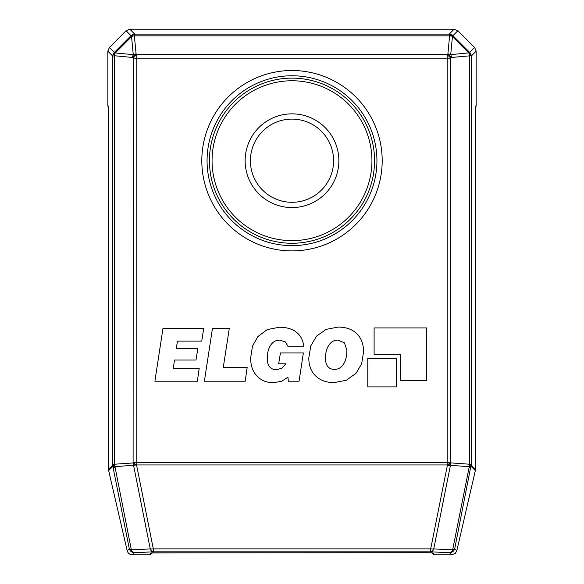 <?xml version="1.0" encoding="UTF-8"?>
<svg xmlns="http://www.w3.org/2000/svg" width="584" height="584" viewBox="0 0 584 584"><rect width="100%" height="100%" fill="white"/><g stroke="black" fill="none" stroke-linecap="round" stroke-linejoin="round"><path stroke-width="0.88" d="M292 202.298A41.595 41.595 0 0 1 250.405 160.702A41.595 41.595 0 0 1 292 119.107A41.595 41.595 0 0 1 333.595 160.702A41.595 41.595 0 0 1 292 202.298M151.942 552.858L427.597 552.727L151.139 552.99A2.635 2.628 45 0 0 151.913 552.873M149.336 554.8L151.198 554.026A2.635 2.635 0 0 1 149.336 554.8L132.305 554.8L149.336 554.8L151.139 552.99M456.819 550.727L455.418 553.26L451.695 554.8L434.664 554.8L451.695 554.8L455.411 553.252L456.819 550.719L475.332 470.609L456.819 550.727L454.724 548.631A5.263 2.27 11.3 0 1 452.651 549.799L469.069 467.587L471.273 465.229L475.464 469.419L475.464 111.23L475.726 105.974L476.157 105.543A2.635 2.635 0 0 1 475.573 107.2A2.635 2.628 -135 0 0 476.157 105.543L476.157 51.158L476.157 105.543M457.863 30.74L454.155 29.2L129.801 29.2L454.155 29.2L457.871 30.733L474.609 47.435L476.157 51.158L474.609 47.443L457.863 30.74L452.943 35.66A5.263 2.92 137.8 0 0 449.235 35.858L134.349 35.858L136.101 53.94A5.263 2.825 135 0 0 132.583 57.466L133.276 58.159L136.795 58.159L136.795 462.637L447.205 462.637L447.205 58.159L136.795 58.159L136.795 54.633L447.205 54.633L450.724 58.159L450.724 462.637L447.205 464.944L136.795 464.944L114.968 466.696L131.349 549.799A5.263 2.27 -11.3 0 1 129.276 548.631L127.181 550.727L108.668 470.609L127.181 550.719C127.962 553.252 129.67 554.61 132.305 554.8L134.4 552.705A5.263 3.482 87.4 0 1 131.349 549.799L150.256 548.931L133.568 465.317A5.263 3.519 -94.2 0 1 133.101 462.959L133.276 58.159A5.263 2.825 135 0 1 136.795 54.633L136.101 53.94A5.263 3.511 174.5 0 0 133.276 54.648A5.263 3.511 95.4 0 0 132.583 57.466L114.493 55.75L114.493 464.338A5.263 3.519 85.8 0 0 114.968 466.696A5.263 2.986 -177.9 0 1 112.763 464.338L112.763 56.122L107.843 51.21L107.843 105.543A2.635 2.635 0 0 0 108.332 107.069A2.635 2.628 135 0 1 107.843 105.543L107.843 51.21L109.383 47.494L126.078 30.74L109.383 47.494L114.318 52.436L131.02 35.69L126.078 30.748L129.801 29.2L126.078 30.748M475.595 106.777L475.471 469.419L475.332 470.609L471.135 466.412A5.263 2.27 -168.7 0 1 469.069 467.587L469.032 466.696A5.263 3.519 -85.8 0 0 469.507 464.338L469.507 55.706A5.263 3.511 -95.5 0 0 468.916 53.137L452.023 36.128L449.235 35.858L449.235 34.12L454.155 29.2M129.801 29.2L134.721 34.12L449.235 34.12A5.263 5.249 45 0 1 452.943 35.66L453.279 36.033L452.023 36.128M453.279 36.033L469.675 52.377L468.916 53.137A5.256 3.424 2.6 0 1 471.2 55.706L451.417 57.466A5.263 3.511 -95.5 0 0 450.717 54.64A5.263 3.511 -174.6 0 0 447.899 53.94L449.57 36.223M134.721 34.12L134.386 34.149A5.263 5.249 -45 0 0 131.02 35.69L131.78 36.442A5.256 3.424 -87.4 0 1 134.349 34.157L134.349 35.858A5.263 3.511 174.5 0 0 131.78 36.442L115.077 53.188A5.263 3.511 95.4 0 0 114.493 55.75L112.763 56.122M451.417 57.466L447.899 53.94L447.205 54.633L447.205 58.159L450.724 58.159L451.417 57.466M450.899 462.959A5.263 2.073 151.6 0 1 447.38 465.273L447.205 462.637L471.237 464.338L454.724 548.631A5.263 5.249 -45 0 1 449.6 552.705A5.263 3.482 -87.4 0 0 452.651 549.799L433.744 548.931A5.263 2.27 -168.7 0 1 430.693 548.88L447.38 465.273A5.263 2.27 -168.7 0 0 450.432 465.317L450.899 462.959M136.795 464.944A5.263 2.073 -151.6 0 1 133.276 462.637L136.795 462.637L136.795 464.944M451.695 554.8L449.6 552.705L430.693 551.829A5.263 3.482 -87.4 0 0 433.744 548.931L450.432 465.317L469.032 466.696L471.237 464.338L471.2 55.706M136.619 465.273A5.263 2.073 -151.6 0 1 133.101 462.959L112.763 464.338L112.727 465.229A5.263 5.249 45 0 0 112.865 466.412L108.668 470.609L108.529 469.419L112.727 465.229A5.263 2.986 -177.9 0 0 114.931 467.587A5.263 2.27 168.7 0 1 112.865 466.412L129.276 548.631A5.263 5.249 45 0 0 134.4 552.705L153.307 551.829A5.263 3.482 -92.6 0 1 150.256 548.931A5.263 2.27 168.7 0 0 153.307 548.88L430.693 548.88L430.693 551.829L153.307 551.829L153.307 548.88L136.619 465.273M112.792 55.787A5.263 5.249 135 0 1 114.318 52.436L115.077 53.188A5.256 3.424 177.4 0 0 112.8 55.75M107.843 105.543L108.142 105.843A2.635 2.628 135 0 0 108.288 106.719M475.617 106.741A2.635 2.628 -135 0 0 475.726 105.974M432.087 552.873A2.635 2.628 -45 0 0 432.861 552.99L427.597 552.727L432.058 552.858M281.532 381.33L287.963 377.227L288.313 381.199L299.066 381.199L303.351 352.94L280.429 352.94L278.663 363.796L285.926 363.796L281.933 368.183L276.568 369.694C273.531 369.694 271.224 368.752 269.64 366.869C268.056 364.978 267.268 362.241 267.268 358.649C267.268 353.035 268.399 348.546 270.662 345.173C272.918 341.808 275.911 340.122 279.627 340.122L285.379 341.881L288.182 346.721L303.811 346.721C303.147 340.443 300.716 335.632 296.504 332.281C292.292 328.931 286.583 327.252 279.356 327.252L267.282 329.544L257.909 336.559L252.478 346.086L250.645 358.138C250.645 365.54 252.733 371.475 256.902 375.957C261.077 380.432 266.603 382.673 273.487 382.673L281.532 381.33M338.078 327.091L326.171 329.361L316.623 336.077L310.798 345.83L308.797 357.977C308.797 365.54 311.082 371.534 315.645 375.957C320.214 380.381 326.412 382.593 334.238 382.593L346.37 380.235L356.094 373.234L361.657 363.759L363.569 351.838C363.569 344.137 361.306 338.085 356.773 333.69C352.247 329.288 346.013 327.091 338.078 327.091M344.443 342.815L337.778 340.092C334.15 340.092 331.201 341.771 328.916 345.122C326.638 348.473 325.5 352.86 325.5 358.277C325.5 361.905 326.273 364.664 327.821 366.555C329.369 368.453 331.624 369.402 334.588 369.402C338.253 369.402 341.217 367.657 343.48 364.175C345.735 360.686 346.867 356.058 346.867 350.283L344.443 342.815M174.448 360.043L195.976 360.043L197.881 348.327L176.295 348.327L177.478 341.085L201.743 341.085L203.67 328.544L162.943 328.544L154.899 381.199L197.37 381.199L199.195 368.46L173.346 368.46L174.448 360.043M245.2 381.199L247.156 367.497L223.27 367.497L229.278 328.544L212.437 328.544L204.393 381.199L245.2 381.199M374.103 327.923L374.103 354.247L400.434 354.247L400.434 380.578L426.758 380.578L426.758 327.923L374.103 327.923M396.222 386.9L396.222 358.466L367.781 358.466L367.781 386.9L396.222 386.9M292 207.561A46.859 46.859 0 0 1 245.141 160.702A46.859 46.859 0 0 1 292 113.843A46.859 46.859 0 0 1 338.859 160.702A46.859 46.859 0 0 1 292 207.561M292 80.767A79.935 79.935 0 0 0 212.065 160.702A79.935 79.935 0 0 0 292 240.637A79.935 79.935 0 0 0 371.935 160.702A79.935 79.935 0 0 0 292 80.767M292 243.265A82.563 82.563 0 0 1 209.437 160.702A82.563 82.563 0 0 1 292 78.132A82.563 82.563 0 0 1 374.563 160.702A82.563 82.563 0 0 1 292 243.265M474.609 47.443L469.675 52.377A5.263 5.249 45 0 1 471.208 55.743M292 70.511A90.191 90.191 0 0 1 382.191 160.702A90.191 90.191 0 0 1 292 250.894A90.191 90.191 0 0 1 201.808 160.702A90.191 90.191 0 0 1 292 70.511M292 245.638A84.935 84.935 0 0 0 376.935 160.702A84.935 84.935 0 0 0 292 75.767A84.935 84.935 0 0 0 207.064 160.702A84.935 84.935 0 0 0 292 245.638M476.157 51.158L471.237 56.079M108.142 105.843L108.536 113.734L108.536 469.419M432.861 552.99L434.664 554.8A2.635 2.628 -45 0 1 432.802 554.026A2.635 2.635 0 0 0 434.664 554.8M452.388 36.923L450.717 54.64L468.426 52.918M115.566 52.969L133.276 54.648L131.561 36.931M109.383 47.494L107.843 51.21M108.317 106.755L108.668 470.609M475.471 469.419L475.332 470.609M127.181 550.727L127.881 552.376M130.743 554.559L132.305 554.8M152.387 552.836L151.198 554.026M431.613 552.836L432.802 554.026"/></g></svg>
